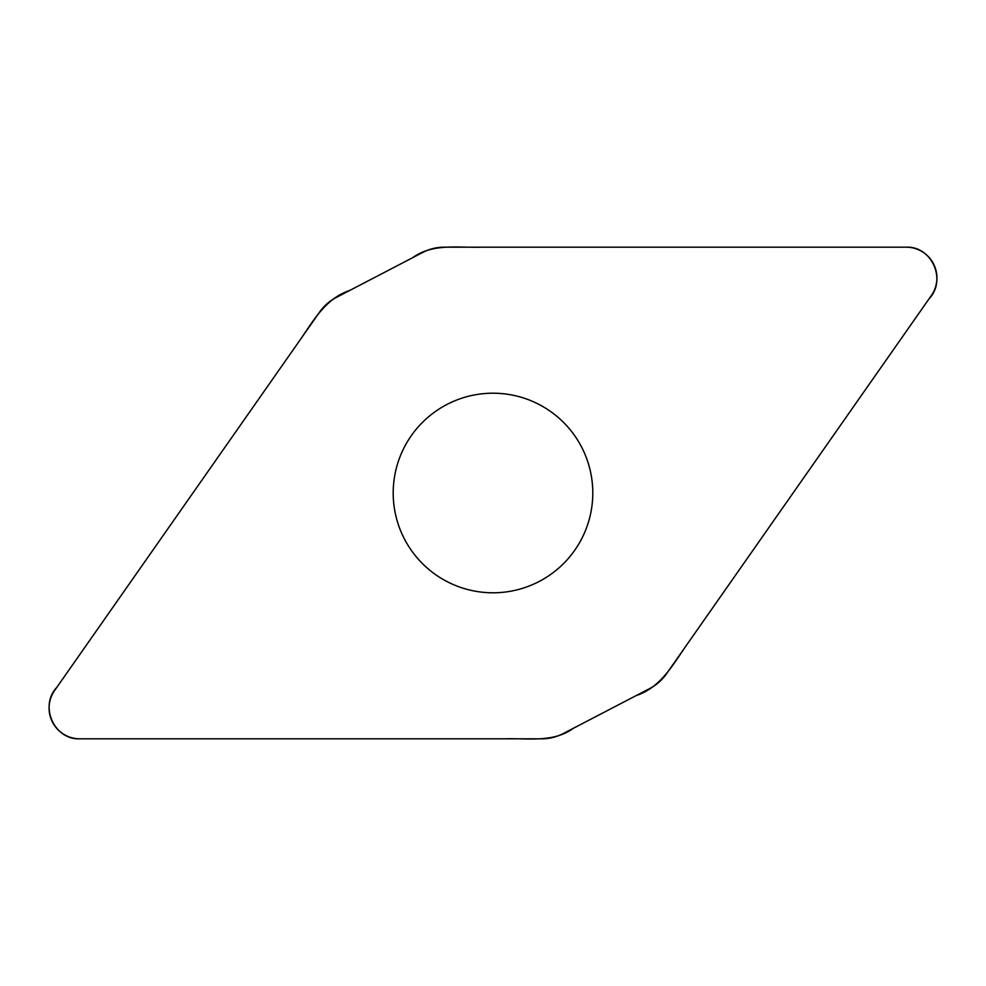 <?xml version="1.0" encoding="UTF-8"?>
<svg xmlns="http://www.w3.org/2000/svg" width="986" height="986" viewBox="0 0 986 986"><rect width="100%" height="100%" fill="white"/><g stroke="black" fill="none" stroke-linecap="round" stroke-linejoin="round"><path stroke-width="1.48" d="M444.218 247.178A46.453 46.453 0 0 0 422.772 252.428L336.226 297.489A46.453 46.453 0 0 0 319.624 312.044L54.649 690.459A30.726 30.726 0 0 0 79.817 738.822L541.782 738.822A46.453 46.453 0 0 0 563.228 733.572L649.774 688.511A46.453 46.453 0 0 0 666.376 673.956L931.351 295.541A30.726 30.726 0 0 0 906.183 247.178L444.218 247.178M493 393.204A99.796 99.796 0 0 1 579.423 542.904A99.796 99.796 0 0 1 406.577 542.904A99.796 99.796 0 0 1 493 393.204M79.817 738.822C54.119 740.067 39.12 705.779 56.818 687.365L300.545 339.295C313.758 320.006 326.095 298.203 349.759 290.439L412.579 257.74C432.731 243.061 458.059 247.93 481.254 247.178L906.183 247.178C931.881 245.933 946.88 280.221 929.182 298.635L685.455 646.705C672.242 665.994 659.905 687.797 636.241 695.561L573.421 728.26C553.269 742.939 527.941 738.07 504.746 738.822L79.817 738.822"/></g></svg>
